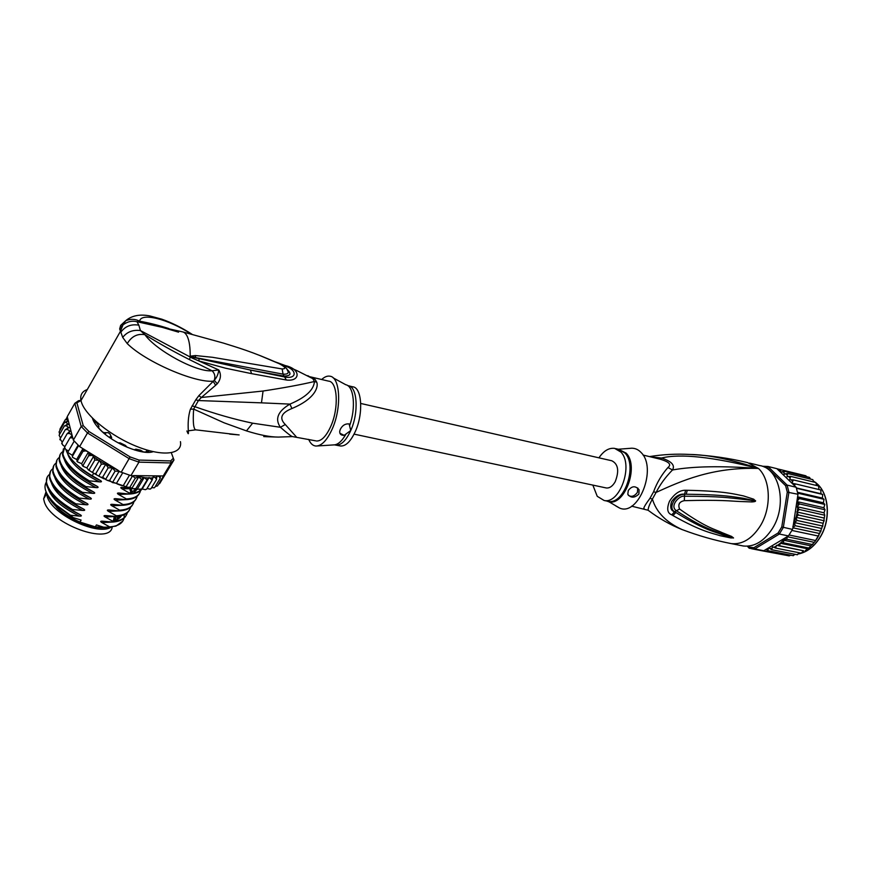 <?xml version="1.0" encoding="UTF-8"?>
<svg xmlns="http://www.w3.org/2000/svg" width="871" height="871" viewBox="0 0 871 871"><rect width="100%" height="100%" fill="white"/><g stroke="black" fill="none" stroke-linecap="round" stroke-linejoin="round"><path stroke-width="1.31" d="M112.217 526.89C110.443 545.66 50.66 524.2 44.312 501.74L43.626 498.876L46.054 491.767M46.446 492.67L47.219 496.688C52.314 514.87 98.63 536.438 111.303 526.988M115.353 520.194L115.31 519.138M55.7 506.193L57.083 507.63M93.981 419.659L93.567 420.53M108.2 432.68L110.007 434.085L108.2 432.68L104.792 432.68M110.007 434.085L111.673 437.558L111.074 438.57M147.068 450.046L145.805 452.158M110.051 436.6L111.673 437.558M146.916 450.285L148.081 450.982M307.822 375.673L312.809 378.656L296.75 370.545M87.296 389.533C82.048 391.417 79.947 395.096 80.992 400.584L81.253 401.618C84.835 415.249 111.248 436.534 137.487 446.736C163.77 457.101 182.779 454.15 180.449 441.651M124.901 321.824L120.634 325.416L119.665 328.966L122.713 337.415L127.242 343.588C145.577 361.846 194.669 382.957 213.123 381.182L215.616 385.298L217.238 383.784C220.853 379.288 221.376 374.682 218.806 369.979L198.915 360.964L225.491 368.193L251.556 373.648L250.391 370.044L190.379 356.696L192.556 357.404L192.382 358.177L140.416 330.545C132.904 329.597 127.014 331.884 122.713 337.415M217.238 383.784L214.277 380.268C216.748 377.6 218.262 374.16 218.806 369.979L212.034 370.774C214.767 373.311 215.507 376.479 214.277 380.268L198.849 395.674L201.353 397.503L215.616 385.298M198.849 395.674L195.768 399.822L198.414 400.551L201.353 397.503L263.064 391.025C284.055 387.824 301.181 384.655 314.442 381.498C313.821 389.925 305.656 397.47 289.934 404.111L261.474 402.848L263.064 391.025M285.427 365.624L285.383 365.602C301.442 369.184 300.234 381.89 286.309 379.996L251.556 373.648M199.034 359.026L198.915 360.964L192.382 358.177M127.242 343.588C131.597 336.358 137.487 333.397 144.913 334.693C155.844 350.251 196.291 372.407 212.034 370.774L189.388 359.571C173.971 351.797 159.153 343.512 144.913 334.693L140.416 330.545L138.848 325.155C130.966 323.87 124.891 326.342 120.601 332.58M195.768 399.822L190.422 409.174C185.523 424.242 190.684 440.269 186.895 430.96M190.422 409.174L193.634 409.098L198.414 400.551L261.474 402.848M188.441 430.797L195.735 429.839C193.471 428.968 192.763 422.054 193.634 409.098L224.087 422.805L246.46 430.895C259.427 434.977 269.999 437.046 278.165 437.079L277.773 437.079M296.282 436.828L285.296 424.525L280.397 427.28L252.644 423.186C234.234 419.332 214.919 413.801 194.701 406.615L192.045 405.897M315.629 440.824L292.449 436.578C291.284 436.36 287.267 433.268 280.397 427.28C274.681 418.962 277.86 411.232 289.934 404.111L291.916 408.521C281.202 412.854 278.992 418.189 285.296 424.525M315.15 379.473L316.783 382.282L314.442 381.498L312.809 378.656L315.16 379.473L310.228 376.805M316.783 382.282C318.492 386.561 315.748 398.559 291.916 408.521M316.467 440.998C321.475 441.194 326.266 436.273 330.828 426.246C339.08 407.966 337.578 381.498 328.552 381.128L310.697 376.925M263.75 436.589L267.767 436.741M239.144 434.923L229.694 434.117M321.671 379.506C324.654 376.751 327.496 375.662 330.174 376.239C340.311 377.546 341.748 407.922 332.297 428.837C327.18 440.105 321.78 445.843 316.086 446.05C312.95 445.854 310.49 443.633 308.704 439.398M340.256 429.479C342.27 425.429 345.232 423.578 349.14 423.916L350.741 430.524L344.165 435.337C341.018 435.446 339.548 434.085 339.734 431.265L340.256 429.479M344.165 435.337L339.908 433.279M339.821 445.832L340.681 446.006C345.831 446.235 350.708 441.401 355.314 431.504C363.643 413.464 361.901 387.247 352.635 386.789L349.01 385.929M195.735 429.839L238.839 434.901M138.848 325.155L136.997 321.715L182.159 331.786C184.293 332.069 186.056 333.745 187.45 336.805C189.366 341.225 190.281 347.681 190.172 356.185L195.333 355.542L212.448 357.295L282.171 368.956L283.031 374.149L190.357 356.642L195.605 357.36L195.333 355.542M189.987 356.5L190.531 356.587M223.509 343.12C237.565 347.573 251.784 351.438 279.319 363.74C285.546 367.061 286.494 368.792 282.171 368.956M119.665 328.966L123.007 324.872C127.493 321.541 132.152 320.495 136.997 321.715L139.632 321.192C135.223 318.873 130.585 318.721 125.707 320.713L120.634 325.416M168.843 328.563C158.468 325.264 148.734 322.814 139.632 321.192C140.841 312.254 167.983 318.884 191.119 334.007M275.693 362.02L277.316 362.739M282.64 365.395C297.425 368.651 297.719 379.516 284.871 377.023L250.391 370.044L283.63 376.054C290.816 376.065 291.894 373.801 286.853 369.228M286.309 379.996L283.031 374.149C287.974 374.432 289.357 372.973 287.19 369.794C287.31 368.607 284.654 366.56 279.243 363.61M279.319 363.74L258.948 355.139M81.036 400.518L76.888 402.794L83.224 425.625L88.984 431.537L130.106 456.927L138.99 460.073L170.683 460.933L173.329 458.222L171.315 452.757M153.209 451.657C142.844 455.653 113.611 443.753 100.034 429.632C96.06 425.614 93.578 421.956 92.598 418.668L92.468 418.178M78.684 400.704L80.208 400.453M78.466 400.747L74.83 403.295L76.888 402.794M83.562 449.044L82.963 451.352L85.543 450.851L87.829 451.668L79.62 446.616L87.503 432.952L129.224 458.701L138.946 462.142L171.086 462.947L173.971 459.964L173.329 458.222M83.224 425.625L81.199 426.474L73.36 440.127L67.23 416.665L74.83 403.295L81.199 426.474L87.503 432.952L88.984 431.537M79.62 446.616L73.36 440.127M173.841 460.182L165.828 473.421L163.225 475.958L133.622 475.61L144.216 477.548L147.112 479.943L149.061 477.515L152.175 479.986L153.133 476.862L155.256 477.602L156.562 479.442L156.497 475.882M170.683 460.933L171.086 462.947L163.225 475.958M145.424 489.676L146.687 489.099L145.239 489.676L142.202 488.936L141.385 489.687L141.614 489.099L136.159 489.23L135.952 488.511L133.415 488.805L129.812 487.335L125.86 487.129L132.501 475.98L129.507 475.131L123.29 485.583C123.475 486.345 115.799 483.764 116.507 483.285L112.479 482.588L119.12 471.353L121.232 472.213L130.106 456.927M130.955 475.577L138.946 462.142L138.99 460.073M129.507 475.131L121.232 472.213M87.829 451.668L88.994 453.551L88.635 455.794L91.455 455.359L93.698 456.143L94.808 460.073L99.501 460.291L101.363 464.101L105.794 464.221L108.178 467.814L112.403 467.901L115.103 471.113L119.12 471.353M106.153 464.515L117.901 470.166L88.548 452.114M117.901 470.166L120.046 471.93M122.724 472.79L116.507 483.285M125.86 487.129L123.29 485.583M131.554 475.904L133.622 475.61M67.285 416.893L66.065 419.027M62.287 442.196L60.012 438.951L59.914 439.757M64.977 446.54L62.93 445.255L61.841 442.991L61.754 443.796M68.526 451.015L65.728 449.469L64.552 447.269L64.454 447.944M68.112 451.722L74.209 441.107M112.479 482.588L109.583 480.476L106.97 480.226L102.658 477.199L100.862 477.232L96.725 474.989L95.854 473.519L94.569 473.748L89.833 470.841L89.31 469.502L88.396 469.905L86.85 467.912L83.442 466.464L83.148 465.234L82.484 465.756L81.656 463.677L77.639 461.924L76.659 459.485L72.533 457.329L72.271 455.239L68.112 452.67M60.524 438.069L59.097 435.228L64.454 425.832L66.577 425.908L68.874 427.748L65.358 429.577L67.666 429.555L70.203 431.352L67.209 433.584L61.841 442.991M59.685 434.194L59.097 431.896L64.617 422.315L66.37 422.62L68.406 424.471L64.421 425.886M59.925 430.437L60.001 429L65.271 419.724L67.056 419.746L68.406 421.183M165.828 473.421L159.741 483.481L158.511 484.276M157.39 485.985L155.376 486.356M154.265 487.804L151.608 487.651M150.324 489.045L151.097 488.511L149.921 489.121L147.057 488.489M65.358 429.577L60.012 438.951M68.504 421.575L66.523 421.488L64.389 422.587M67.786 418.82L65.271 419.724M72.13 435.413L69.952 437.852L72.772 437.863M67.209 433.584L69.636 433.508L72.021 435.01M160.264 475.925L160.22 478.331L154.777 487.357M160.22 478.331L159.153 476.6L157.03 475.882M69.952 437.852L64.552 447.269M163.781 475.555L157.673 485.67M156.562 479.442L151.097 488.511M152.175 479.986L146.687 489.099M142.202 488.936L149.061 477.515M147.112 479.943L141.614 489.099M137.346 489.023L144.216 477.548M131.837 488.457L138.685 476.992L141.472 479.311L143.976 477.624M141.472 479.311L135.952 488.511M132.501 475.98L135.332 478.092L138.685 476.992M135.332 478.092L129.812 487.335M72.271 455.239L78.085 445.157M78.575 445.636L72.456 456.262M76.659 459.485L82.919 448.652M82.963 451.352L77.497 460.792M81.656 463.677L88.417 452.027M86.85 467.912L93.698 456.143M88.635 455.794L83.148 465.234M94.808 460.073L89.31 469.502M92.631 472.049L99.501 460.291M101.363 464.101L95.854 473.519M98.902 475.958L105.794 464.221M108.178 467.814L102.658 477.199M105.543 479.54L112.403 467.901M115.103 471.113L109.583 480.476M47.208 477.123L46.152 483.209C48.134 491.963 56.778 500.977 72.064 510.232L80.284 514.75C82.005 515.806 81.689 516.253 79.315 516.089L70.475 515.262L56.038 504.821C46 495.185 42.81 487.531 46.468 481.87M51.509 483.133C55.047 492.888 65.423 501.99 82.647 510.428L72.489 509.513L72.064 510.232M72.489 509.513C57.279 500.324 48.634 491.32 46.555 482.49C46.011 478.952 47.045 476.219 49.669 474.281M54.721 477.319C58.194 487.052 68.613 496.209 85.979 504.755L75.821 503.808L75.396 504.538L83.605 509.078C85.325 510.134 85.01 510.591 82.647 510.428M75.821 503.808C60.545 494.565 51.879 485.572 49.81 476.818C49.244 473.269 50.278 470.547 52.913 468.663M50.42 471.505L49.397 477.537C51.498 486.334 60.164 495.338 75.396 504.538M56.887 460.204L55.918 466.159C58.063 474.826 66.784 483.808 82.092 493.084L90.268 497.689C91.988 498.8 91.684 499.257 89.332 499.061L79.163 498.092L78.738 498.822L86.937 503.394C88.668 504.461 88.352 504.919 85.979 504.755M63.398 448.837L62.472 454.706C64.672 463.263 73.458 472.213 88.831 481.565L96.986 486.225C98.75 487.325 98.434 487.793 96.05 487.608L85.881 486.595L85.456 487.335L93.622 491.963C95.374 493.062 95.07 493.519 92.685 493.345L82.516 492.355L82.092 493.084M82.516 492.355C67.241 483.1 58.509 474.129 56.332 465.441C55.733 461.891 56.767 459.202 59.435 457.362M65.913 449.567C68.591 458.059 77.356 466.791 92.217 475.773L100.35 480.465C102.125 481.576 101.82 482.044 99.436 481.859L89.256 480.825L88.831 481.565M89.256 480.825C73.97 471.559 65.183 462.621 62.897 453.976L64.683 447.052M53.654 465.865L52.652 471.864C54.753 480.563 63.452 489.556 78.738 498.822M79.163 498.092C63.877 488.827 55.178 479.845 53.066 471.135C52.478 467.596 53.512 464.896 56.169 463.024M85.881 486.595C70.529 477.275 61.765 468.304 59.609 459.714C58.988 456.175 60.023 453.497 62.712 451.69M60.143 454.531L59.195 460.443C61.406 469.099 70.159 478.059 85.456 487.335M93.73 473.182L92.217 475.773M124.281 514.663L124.128 517.777M124.041 518.201C122.669 523.362 117.89 526.269 109.702 526.911L101.885 522.589L113.361 522.012M116.115 521.021L121.33 515.697M130.596 507.227C129.289 512.377 124.542 515.229 116.355 515.784L108.548 511.397L120.35 510.831M48.308 488.947C51.901 498.702 62.233 507.749 79.315 516.089M127.308 512.725C126.012 517.842 121.254 520.727 113.023 521.359L105.206 517.004L116.845 516.427M109.702 526.911L115.941 526.128L122.767 521.13M116.355 515.784L115.93 516.492C122.789 516.035 127.253 513.944 129.333 510.199M113.023 521.359L112.599 522.067C121.025 521.424 125.827 518.408 126.981 512.997M133.894 501.729C132.664 506.824 127.939 509.644 119.697 510.188L119.273 510.907C126.099 510.493 130.552 508.435 132.632 504.712M137.193 496.198C135.963 501.315 131.249 504.102 123.051 504.581L122.626 505.3C129.463 504.908 133.905 502.883 135.941 499.192M140.514 490.656C139.338 495.741 134.646 498.506 126.415 498.963L125.99 499.671C132.784 499.344 137.215 497.341 139.262 493.672M140.667 489.654L140.59 490.231M141.244 489.687C138.761 491.908 134.94 493.117 129.79 493.313L129.365 494.031C135.266 493.781 139.393 492.246 141.723 489.426M119.338 517.886L119.414 516.111M47.774 495.142C49.364 499.072 52.456 503.177 57.018 507.445C63.409 513.28 71.052 518.147 79.947 522.056L95.277 526.868L96.431 524.919L103.845 527.26L111.902 526.933M112.468 521.01C116.932 520.172 119.958 518.387 121.548 515.632M101.885 522.589C100.111 521.566 100.296 521.087 102.44 521.174L112.599 522.067M105.206 517.004C103.431 515.97 103.627 515.49 105.783 515.578L115.93 516.492M58.597 500.803C64.498 506.16 71.683 510.787 80.143 514.685M61.329 494.608C67.328 500.161 74.71 504.962 83.474 509.012M64.106 488.402C70.181 494.14 77.748 499.116 86.817 503.329M108.548 511.397C106.763 510.352 106.959 509.873 109.136 509.971L119.273 510.907M119 516.176L119.033 518.158M70.475 515.262L73.088 517.548L81.112 520.085L79.947 522.056M73.088 517.548L56.332 505.703C51.672 501.358 48.449 497.167 46.664 493.128M118.173 518.8L118.423 516.263M105.162 527.369L109.594 527.097M119.697 510.188L111.891 505.779C110.116 504.712 110.312 504.233 112.501 504.342L122.626 505.3M123.051 504.581L115.255 500.128C113.47 499.072 113.666 498.582 115.865 498.691L125.99 499.671M126.415 498.963L118.619 494.478C116.834 493.389 117.041 492.91 119.251 493.03L129.365 494.031M129.79 493.313L121.994 488.794C120.209 487.706 120.427 487.227 122.648 487.346L130.302 488.206M132.196 492.333L131.075 488.958M135.734 490.395L135.778 489.175M129.409 493.062L137.411 489.056M66.915 482.196C73.055 488.108 80.807 493.258 90.17 497.635M69.767 475.991C75.962 482.077 83.877 487.39 93.524 491.919M72.652 469.774C78.891 476.023 86.969 481.5 96.899 486.181M75.559 463.557C81.841 469.959 90.083 475.588 100.274 480.422M61.177 465.615C64.53 475.337 75.037 484.581 92.685 493.345M64.421 459.746C67.72 469.447 78.259 478.734 96.05 487.608M67.677 453.856C70.921 463.546 81.504 472.877 99.436 481.859M111.891 505.779L123.845 505.224M131.118 492.659L130.029 489.807M115.255 500.128L127.362 499.595M134.951 490.983L134.809 489.034M118.619 494.478L130.879 493.944M133.339 492.997L137.444 489.067M121.994 488.794L132.773 488.685M57.943 471.472C61.362 481.206 71.825 490.395 89.332 499.061M95.277 526.868L108.091 527.325M117.258 519.356L117.084 516.405M115.603 516.721L115.778 520.041M106.687 527.521C94.438 529.938 70.355 520.673 57.268 508.196L48.46 496.688M114.46 520.488L114.591 516.906M113.361 520.782L114.221 516.96M105.761 433.257L102.636 432.07L97.911 427.269M98.118 426.899L98.924 426.3L96.779 423.099L93.883 421.259L92.957 418.679M148.538 450.47L148.952 452.136L143.465 451.951L140.536 450.187L135.876 449.164L134.831 450.067M153.067 451.624L151.053 452.136M93.164 420.236L92.566 418.276M127.155 447.259L125.38 445.386L120.165 442.86L118.075 442.838M360.746 403.458L611.823 460.77C618.236 464.025 619.357 471.004 615.198 481.728C612.618 486.203 609.667 488.283 606.325 487.978L605.77 487.858M762.277 466.257L767.895 466.453L766.709 467.302L785.62 485.702L787.101 485.093L788.93 492.159L783.323 527.467L779.338 534.032L788.429 535.926L787.362 536.743L786.72 539.258L783.911 540.292L810.977 545.845L814.886 541.675L818.228 536.024L791.87 530.439L792.773 528.599L797.988 494.271L787.286 492.148L781.766 526.966L792.425 529.394M810.977 545.845L808.811 548.022L783.258 542.807L780.285 543.254L779.556 545.769L776.475 545.333L775.68 548.088L772.631 546.748L771.695 549.721L768.832 547.717L767.689 550.646L766.001 549.405L786.415 537.146L780.372 543.232M780.285 543.254L807.373 548.752L808.811 548.022M788.429 535.926L791.87 530.439M759.087 550.211L763.791 550.733L754.743 548.948L779.338 534.032L778.119 532.976L753.883 547.707L754.743 548.948L749.223 548.251L747.971 546.15M781.766 526.966L778.119 532.976M749.223 548.251L747.318 546.193M753.883 547.707L748.831 547.075M785.62 485.702L787.286 492.148M767.895 466.453L787.101 485.093L796.138 487.237L776.856 468.652L767.895 466.453M764.194 467.019L766.709 467.302M797.988 494.271L796.138 487.237M763.791 550.733L766.001 549.405M787.656 536.492L786.415 537.146M797.477 497.472L799.317 498.55L796.845 501.554L799.534 503.961L796.987 506.682L799.208 509.481L796.802 511.963L798.337 515.001L796.029 517.32L792.871 526.574M778.587 470.318L780.579 469.611L780.797 472.43L784.172 471.2L784.074 474.26L787.526 473.476L787.079 476.709L790.563 476.383L789.768 479.747L793.231 479.888L792.077 483.307L795.484 483.928L794.341 485.506M783.911 540.292L783.258 542.807M815.441 540.499L789.082 535.001M818.228 536.024L820.591 531.158L795.027 525.67L792.98 527.837L819.796 533.564M792.98 527.837L792.773 528.599M820.591 531.158L822.485 526.008L796.932 520.433L794.722 522.644L821.778 528.501M794.722 522.644L795.027 525.67M812.284 544.527L786.72 539.258M787.362 536.743L814.287 542.328M796.932 520.433L796.04 517.668M793.329 555.687L767.689 550.646M793.154 555.676L794.973 554.337M786.001 555.263L760.045 550.418M789.148 555.883L762.931 550.712M789.235 555.883L790.639 555.186M796.845 501.554L823.868 507.739L824.793 504.44L799.317 498.55M824.793 504.44L823.378 502.807L823.999 499.301L797.771 493.16M797.575 496.818L823.378 502.807M823.999 499.301L822.387 498.103L822.681 494.456L796.486 488.261M797.586 492.289L822.387 498.103M822.681 494.456L820.907 493.726L820.863 489.992L795.484 483.928M796.366 487.912L820.907 493.726M818.99 489.546L818.577 485.996L793.231 479.888M816.628 485.528L815.866 482.523L790.563 476.383M813.775 482.022L812.795 479.638L787.526 473.476M810.487 479.072L809.54 477.428M809.409 477.384L784.172 471.2M806.731 476.72L805.827 475.806M805.784 475.784L780.579 469.611M780.372 469.589L776.954 468.75M776.475 545.333L803.541 550.788L779.556 545.769M805.098 550.918L807.373 548.752M822.485 526.008L823.868 520.662L798.337 515.001M796.029 517.32L823.117 523.275M823.868 520.662L824.728 515.218L799.208 509.481M796.802 511.963L823.868 517.995M824.728 515.218L824.031 512.801L825.033 509.775L799.534 503.961M796.987 506.682L824.031 512.801M825.033 509.775L823.868 507.739M797.422 554.773L771.695 549.721M797.194 554.783L799.273 552.802M816.486 483.296C829.192 493.487 830.999 520.183 819.829 537.581L819.676 537.81C814.657 545.66 808.582 550.777 801.429 553.194L775.68 548.088M801.2 553.183L803.541 550.788M649.341 511.157L648.122 510.254C648.057 508.141 649.483 504.418 652.401 499.072L649.962 498.332L653.588 491.777C656.919 482.686 661.71 474.597 667.948 467.509C669.843 465.985 670.147 464.581 668.874 463.285C667.785 462 664.943 460.65 660.349 459.224L643.059 455.054M667.948 467.509L672.488 469.981C692.848 466.257 721.504 465.745 758.478 468.456C712.772 456.883 680.447 453.41 661.492 458.026C671.628 461.303 675.286 465.288 672.488 469.981C665.52 477.09 660.055 484.57 656.081 492.431L653.588 491.777M592.846 485.103L597.234 496.307L604.104 500.477C619.902 504.353 633.761 464.82 620.892 452.06L614.621 448.369C608.905 447.694 603.679 450.84 598.932 457.83M628.35 495.327C631.453 497.287 634.48 496.296 637.441 492.365L637.735 487.967M638.889 494.053C634.578 498.092 630.876 498.168 627.795 494.293L628.296 490.471C631.943 485.8 635.536 485.572 639.085 489.807L638.889 494.053M618.301 449.24L631.704 448.206C635.329 448.206 638.508 449.686 641.23 452.648C657.442 468.38 638.367 516.579 619.619 508.076L615.841 505.953M631.704 448.206L629.983 448.336M651.051 456.937L661.492 458.026L660.349 459.224M755.527 500.673L755.549 500.825C755.799 501.402 754.613 501.772 752.011 501.936L739.74 501.489C730.78 501.119 721.275 499.682 684.334 500.662L684.53 494.26L686.196 494.238L684.53 494.26C675.286 494.086 667.578 508.359 674.677 511.68L675.863 512.496L674.622 511.778C670.833 510.689 669.821 507.303 671.574 501.587C675.646 496.1 679.979 493.639 684.573 494.184L685.629 490.275L687.273 490.286L686.196 494.238C725.064 494.576 734.525 497.145 742.898 498.19L755.32 500.792L753.328 500.204L753.665 499.181L755.353 500.825L739.653 498.952C730.704 498.092 720.97 496.187 684.366 496.241C679.598 495.066 669.32 505.844 676.234 510.624C704.203 528.893 713.099 530.047 720.284 533.281L733.415 537.897L730.747 537.93L731.324 537.418L721.732 534.533C714.677 531.604 704.955 530.493 675.863 512.496L672.967 515.578L671.759 514.837L674.677 511.68L679.587 509.045C706.806 528.37 715.32 529.263 722.157 532.671L731.596 536.438L730.508 536.808L733.426 538.006M755.549 500.825L751.934 500.575L752.011 501.936M644.202 508.751L643.821 508.686C643.527 507.717 645.574 504.265 649.962 498.332M671.759 514.837C667.295 513.226 666.544 508.686 669.505 501.217C674.415 493.726 679.794 490.079 685.629 490.275M730.747 537.93L720.263 535.73C712.837 533.183 702.636 532.301 672.967 515.578M731.596 536.438L733.556 537.962M684.334 500.662C679.369 501.663 677.78 504.461 679.587 509.045M687.273 490.286C725.804 491.092 735.222 494.369 743.453 495.904L753.665 499.181M690.191 532.508L682.004 529.535C666.163 522.284 656.298 512.126 652.401 499.072L656.081 492.431C680.828 481.173 712.086 466.91 758.478 468.456C731.03 459.42 708.188 454.749 689.963 454.455L686.01 454.292M749.583 463.089L759.566 465.539C779.589 468.043 787.624 504.886 772.435 528.468C764.107 541.272 754.406 547.108 743.322 545.997L741.428 545.616M190.455 356.762L189.388 359.571M252.644 423.186L246.46 430.895M349.652 425.614C356.087 407.813 353.887 386.027 345.82 384.753L333.168 377.872M317.414 445.963L333.669 444.907C337.817 444.863 341.9 441.27 345.929 434.139M347.736 385.613L348.139 385.733C357.35 386.169 359.059 412.44 350.741 430.524L350.578 430.895C346.005 440.584 341.203 445.31 336.162 445.07L335.542 444.961M71.302 436.099L72.467 437.699M83.572 449.196L85.543 450.851M88.994 453.551L91.455 455.359M94.623 457.558L98.053 459.79M100.426 461.238L105.347 464.069M66.523 421.488L66.37 422.62M66.392 424.623L66.577 425.908M67.154 428.14L67.666 429.555M68.798 431.994L69.636 433.508M67.535 418.788L67.056 419.746M159.153 476.6L160.351 476.099M144.64 477.7L148.614 477.983M150.433 477.994L152.991 477.874M155.256 477.602L156.932 477.275M93.872 419.55L93.458 420.258M148.19 452.18L148.636 451.428M98.434 426.942L98.118 427.498M767.743 549.285L766.099 549.525M797.596 497.57L797.792 499.758M793.557 483.547L794.385 485.31M791.282 479.714L792.294 481.271M788.603 476.415L789.779 477.744M785.577 473.715L786.894 474.771M782.267 471.636L783.693 472.43M778.718 470.22L780.231 470.732M797.074 512.997L796.214 517.026M797.716 508.022L797.39 511.005M797.923 502.807L797.89 505.191M771.75 548.197L770.008 548.763M775.898 546.269L773.796 547.358M780.231 543.352L777.302 545.442M798.544 553.923L801.374 553.205M815.376 482.403L813.699 481.249L815.419 482.414M618.432 449.262L626.14 453.127C639.913 466.769 623.538 508.501 607.501 501.282L606.847 501.043M615.71 448.63L618.66 449.316L624.943 453.007C637.844 465.756 623.995 505.202 608.165 501.315L607.087 501.086M729.343 543.232L731.281 543.613C742.321 544.723 751.989 538.822 760.307 525.91C771.717 507.63 770.672 479.681 758.478 468.456L747.634 462.61C729.071 458.113 709.854 455.391 689.963 454.455C676.419 453.715 662.962 454.422 649.581 456.589M43.626 498.876L46.533 493.835M95.146 420.758L94.547 421.782M191.968 334.224C182.017 327.812 171.99 322.814 161.897 319.211L149.856 315.933C139.861 313.985 131.815 315.574 125.707 320.713L123.007 324.872L120.285 331.622L80.992 400.584M296.837 370.578L292.275 368.564M277.207 437.057L266.341 436.709M278.165 437.09L292.09 436.611M334.497 444.874L340.681 446.006M223.488 343.109L183.171 332.025M178.566 332.167L155.386 325.319M277.174 362.586L285.318 365.58M76.964 461.347L77.639 461.924M82.484 465.756L83.442 466.464M88.396 469.905L89.833 470.841M94.569 473.748L96.725 474.989M141.385 489.687L139.774 489.6M106.97 480.226L130.792 488.304M104.193 478.908L100.862 477.232M136.159 489.23L133.415 488.805M46.152 483.209L46.555 482.49M49.397 477.537L49.81 476.818M55.918 466.159L56.332 465.441M62.472 454.706L62.897 453.976M52.652 471.864L53.066 471.135M59.195 460.443L59.609 459.714M57.726 500.041C63.779 505.724 71.302 510.624 80.284 514.75M60.458 493.824C66.588 499.704 74.307 504.788 83.605 509.078M63.235 487.608C69.473 493.705 77.377 498.963 86.937 503.394M112.424 520.978C116.17 520.51 119.011 518.789 120.96 515.795M56.332 505.703L56.038 504.821M68.896 475.174L75.037 480.683C75.407 481.228 85.717 488.598 93.622 491.963M71.77 468.946C77.998 475.446 86.403 481.206 96.986 486.225M74.677 462.708L81.177 468.707C81.493 469.153 90.399 475.893 100.35 480.465M130.084 489.72L131.194 492.638M134.863 489.045L134.918 491.015M129.365 493.04L136.899 489.154M90.268 497.689C80.295 493.008 72.228 487.575 66.054 481.391M117.999 516.318L117.247 517.57M57.268 508.196L57.018 507.445M148.19 450.808L147.362 452.201M135.005 449.447L134.667 450.013M98.39 427.813L98.902 426.932M606.325 487.978L354.072 434.128M817.085 538.474L815.419 540.945M812.883 544.157L812.371 544.745M760.546 550.494L751.499 548.719M817.15 538.365L818.914 535.306M822.877 525.714L822.616 526.552M821.081 530.722L820.536 531.985M824.206 520.477L824.086 521.076M819.829 537.81C813.96 546.857 806.862 552.236 798.533 553.945M820.003 537.527C831.195 520.085 829.268 493.378 816.465 483.263M604.104 500.477L608.165 501.315L619.619 508.076M639.085 489.807L637.986 488.533M743.322 545.997L731.281 543.613C714.808 540.412 698.379 535.719 682.004 529.535C670.158 524.788 658.857 518.365 648.122 510.254L631.595 506.16"/></g></svg>
